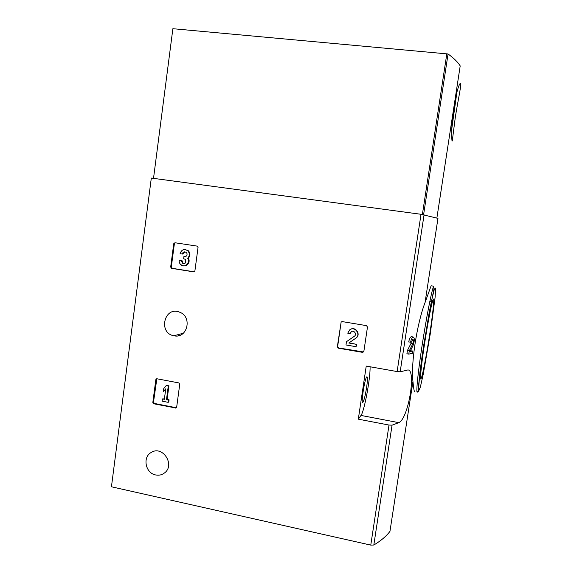 <?xml version="1.0" encoding="UTF-8"?>
<svg xmlns="http://www.w3.org/2000/svg" width="574" height="574" viewBox="0 0 574 574"><rect width="100%" height="100%" fill="white"/><g stroke="black" fill="none" stroke-linecap="round" stroke-linejoin="round"><path stroke-width="0.86" d="M410.589 342.298C411.185 339.291 412.032 337.512 413.129 336.974L411.271 336.658C410.159 337.203 409.305 338.976 408.71 341.982L411.479 342.154L412.814 339.313C413.675 339.758 413.667 341.257 412.799 343.812L410.955 343.496L407.411 350.527L406.909 353.785L408.788 354.108L412.383 353.333L412.742 351.001L410.475 350.786M431.11 285.802L425.047 302.563C416.853 323.937 410.733 364.103 412.95 381.452C413.732 389.825 414.414 393.054 415.002 391.138M425.047 302.563L437.962 218.371L421.022 214.289L151.314 178.069L111.442 486.781L370.768 545.106L389.007 425.054L392.056 425.169L398.837 422.651C408.853 418.518 417.018 365.545 406.837 370.259L400.178 371.773L397.129 371.565L366.234 366.09L358.312 419.164L389.007 425.054M412.95 381.452L389.961 531.345C386.41 536.145 381.028 540.701 373.817 545.027L370.768 545.106M341.157 321.971L337.325 346.789L338.323 348.167L362.495 352.364L363.859 351.381L367.482 327.015L366.47 325.63L342.226 321.598L341.157 321.971L337.634 346.581L338.631 347.959L363.586 351.977M152.835 402.446L153.739 403.766L175.988 408.035L176.67 407.167L179.741 384.236L178.823 382.908L156.731 378.732L155.834 379.651L152.835 402.446L153.502 402.137L154.406 403.45L176.397 407.77M170.672 267.046L171.59 268.345L193.668 271.861L194.902 270.892L198.044 247.423L197.112 246.11L174.962 242.752L173.743 243.728L170.672 267.046L171.31 267.01L172.229 268.316L194.191 271.811M174.144 335.819C187.44 338.868 192.62 316.64 179.605 312.184C164.365 305.712 157.843 333.078 173.929 335.783L174.144 335.819M155.669 474.956C158.926 475.609 161.854 474.956 164.451 472.99C175.558 465.062 162.629 445.008 151.263 452.441C142.295 457.105 145.444 473.227 155.669 474.956M178.263 335.776L178.421 334.556M412.742 351.001L410.08 351.568L413.093 345.39C414.701 340.612 414.715 337.806 413.129 336.974M412.799 343.812L409.284 350.85L407.411 350.527M408.788 354.108L409.284 350.85M429.61 334.972C426.769 353.505 423.153 372.662 421.488 377.656C419.501 383.984 420.764 368.673 424.373 344.981C427.96 321.347 432.437 298.982 433.456 299.061C434.511 298.48 432.645 315.399 429.61 334.972M366.621 387.436C365.344 395.371 364.103 400.322 362.904 402.302C360.58 405.352 364.669 378.481 366.779 376.831C367.697 376.501 367.647 380.031 366.621 387.436M358.312 419.164L360.996 415.44C364.268 411.536 370.574 377.441 370.065 366.772M175.206 242.788L174.374 243.749L171.31 267.01M184.972 251.843L182.826 254.067L180.064 253.744C181.513 249.561 184.082 248.571 187.763 250.773C189.858 253.306 189.829 255.789 187.676 258.243C190.668 262.533 184.972 268.273 181.075 264.915C179.64 263.71 179.023 262.153 179.203 260.237L181.972 260.553L182.941 263.028L184.218 263.552M181.693 264.894C185.589 268.237 191.271 262.512 188.286 258.228C190.432 255.789 190.46 253.299 188.372 250.781L185.007 249.532M187.676 258.243L188.286 258.228M182.209 254.074C182.977 251.857 184.333 251.326 186.292 252.467L186.973 253.478C187.325 255.459 186.55 256.499 184.656 256.607L183.931 256.492L183.63 258.774L185.409 259.369L185.768 262.591C184.742 263.724 183.594 263.875 182.324 263.05L181.348 260.574L181.972 260.553M181.348 260.574L179.203 260.237M183.931 256.492L185.309 256.607M156.838 378.725L153.502 402.137M163.36 391.619L165.743 388.82L164.358 399.303L162.392 398.923L162.098 401.14L168.139 402.331L168.433 400.107L166.467 399.719L168.29 386.051L168.928 385.771L166.166 385.642L163.784 388.44L163.36 391.619L165.671 389.387M168.29 386.051L166.166 385.642M166.467 399.719L167.113 399.418L168.928 385.771M168.433 400.107L169.072 399.805L167.113 399.418M168.139 402.331L168.778 402.022L169.072 399.805M162.392 398.923L164.408 398.887M355.715 338.273C361.29 334.735 354.911 325.745 349.731 329.835L347.729 333.164L350.075 333.559L351.245 331.715C354.036 329.698 357.25 334.441 354.337 336.285L346.466 341.702L345.993 344.96L356.074 346.696L356.425 344.328L348.805 343.022L355.98 338.086C361.405 334.664 355.478 325.817 350.24 329.505M356.425 344.328L349.085 342.829M356.074 346.696L356.691 344.135M351.446 331.593L350.075 333.559M454.838 100.924L452.886 113.666C451.028 130.391 451.803 143.443 452.298 140.702L455.369 116.823C458.196 98.886 462.508 80.432 460.104 83.51C458.734 85.239 456.976 91.044 454.838 100.924L460.197 65.902C457.937 62.207 453.891 58.232 448.057 53.978L172.874 28.7L153.516 178.363M456.961 91.847L451.788 128.748M455.089 99.668L452.19 121.272M400.178 371.773L424.071 214.776M373.817 545.027L392.056 425.169M397.129 371.565L421.022 214.289M421.302 377.412L420.993 378.876M433.686 286.189L433.951 289.16L429.23 312.392L422.421 353.785L419.903 372.483L418.338 391.748L417.65 391.619C415.691 395.909 417.477 375.913 421.89 346.847C426.288 317.831 431.827 289.662 433.686 286.189L431.11 285.795M430.278 333.853L423.217 374.348L420.347 387.12L418.697 390.951L418.704 384.322L420.505 367.869L423.784 344.831L431.612 300.475L434.382 289.074L435.609 288.062L435.164 296.837L430.278 333.853M398.837 422.651L360.996 415.44M173.743 243.728L174.374 243.749M171.59 268.345L172.229 268.316M193.668 271.861L194.127 271.832M184.656 256.607L185.266 256.6M155.834 379.651L156.494 379.392M153.739 403.766L154.406 403.45M175.457 408.071L176.082 407.755M423.605 214.683L448.057 53.978M422.385 214.489L446.837 53.669M420.541 376.401L421.488 377.656M429.761 301.723L431.634 300.374M362.904 402.302L362.452 402.223M183.386 333.2L173.929 335.783M171.152 268.173L171.791 268.137M182.324 263.05L182.941 263.028M187.763 250.773L188.372 250.781M436.879 218.02L452.879 113.666"/></g></svg>
